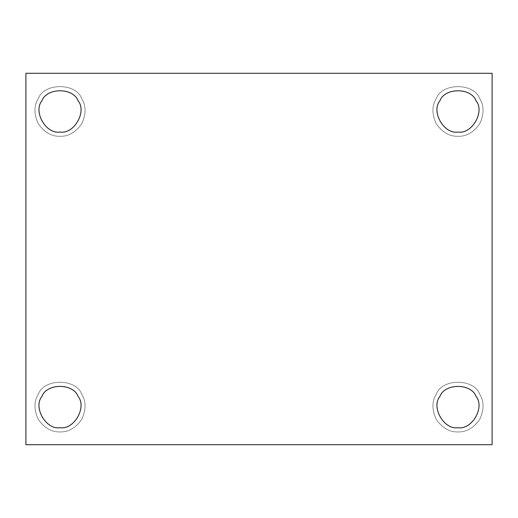 <?xml version="1.0" encoding="UTF-8"?>
<svg xmlns="http://www.w3.org/2000/svg" width="518" height="518" viewBox="0 0 518 518"><rect width="100%" height="100%" fill="white"/><g stroke="black" fill="none" stroke-linecap="round" stroke-linejoin="round"><path stroke-width="0.39" stroke-dasharray="2.59 1.94" d="M457.99 136.292C449.611 136.564 442.359 132.381 436.24 123.737C431.818 114.115 431.818 105.743 436.24 98.627C442.009 82.608 473.964 82.608 479.733 98.627C484.162 105.743 484.162 114.115 479.733 123.737C473.614 132.381 466.368 136.564 457.99 136.292C466.368 136.564 473.614 132.381 479.733 123.737C484.162 114.115 484.162 105.743 479.733 98.627C473.964 82.608 442.009 82.608 436.24 98.627C431.818 105.743 431.818 114.115 436.24 123.737C442.359 132.381 449.611 136.564 457.99 136.292C449.611 136.564 442.359 132.381 436.24 123.737C431.818 114.115 431.818 105.743 436.24 98.627C442.009 82.608 473.964 82.608 479.733 98.627C484.162 105.743 484.162 114.115 479.733 123.737C473.614 132.381 466.368 136.564 457.99 136.292C466.368 136.564 473.614 132.381 479.733 123.737C484.162 114.115 484.162 105.743 479.733 98.627C473.964 82.608 442.009 82.608 436.24 98.627C431.818 105.743 431.818 114.115 436.24 123.737C442.359 132.381 449.611 136.564 457.99 136.292M457.99 132.025C471.898 134.531 485.165 111.551 476.042 100.757C471.25 87.458 444.722 87.458 439.937 100.757C430.808 111.551 444.075 134.531 457.99 132.025C444.075 134.531 430.808 111.551 439.937 100.757C444.722 87.458 471.25 87.458 476.042 100.757C485.165 111.551 471.898 134.531 457.99 132.025M60.01 136.292C51.632 136.564 44.386 132.381 38.267 123.737C33.838 114.115 33.838 105.743 38.267 98.627C44.036 82.608 75.991 82.608 81.76 98.627C86.182 105.743 86.182 114.115 81.76 123.737C75.641 132.381 68.389 136.564 60.01 136.292C68.389 136.564 75.641 132.381 81.76 123.737C86.182 114.115 86.182 105.743 81.76 98.627C75.991 82.608 44.036 82.608 38.267 98.627C33.838 105.743 33.838 114.115 38.267 123.737C44.386 132.381 51.632 136.564 60.01 136.292C51.632 136.564 44.386 132.381 38.267 123.737C33.838 114.115 33.838 105.743 38.267 98.627C44.036 82.608 75.991 82.608 81.76 98.627C86.182 105.743 86.182 114.115 81.76 123.737C75.641 132.381 68.389 136.564 60.01 136.292C68.389 136.564 75.641 132.381 81.76 123.737C86.182 114.115 86.182 105.743 81.76 98.627C75.991 82.608 44.036 82.608 38.267 98.627C33.838 105.743 33.838 114.115 38.267 123.737C44.386 132.381 51.632 136.564 60.01 136.292M60.01 132.025C73.925 134.531 87.192 111.551 78.063 100.757C73.278 87.458 46.749 87.458 41.958 100.757C32.835 111.551 46.102 134.531 60.01 132.025C46.102 134.531 32.835 111.551 41.958 100.757C46.749 87.458 73.278 87.458 78.063 100.757C87.192 111.551 73.925 134.531 60.01 132.025M60.01 431.928C51.632 432.206 44.386 428.017 38.267 419.373C33.838 409.751 33.838 401.385 38.267 394.263C44.036 378.244 75.991 378.244 81.76 394.263C86.182 401.385 86.182 409.751 81.76 419.373C75.641 428.017 68.389 432.206 60.01 431.928C68.389 432.206 75.641 428.017 81.76 419.373C86.182 409.751 86.182 401.385 81.76 394.263C75.991 378.244 44.036 378.244 38.267 394.263C33.838 401.385 33.838 409.751 38.267 419.373C44.386 428.017 51.632 432.206 60.01 431.928C51.632 432.206 44.386 428.017 38.267 419.373C33.838 409.751 33.838 401.385 38.267 394.263C44.036 378.244 75.991 378.244 81.76 394.263C86.182 401.385 86.182 409.751 81.76 419.373C75.641 428.017 68.389 432.206 60.01 431.928C68.389 432.206 75.641 428.017 81.76 419.373C86.182 409.751 86.182 401.385 81.76 394.263C75.991 378.244 44.036 378.244 38.267 394.263C33.838 401.385 33.838 409.751 38.267 419.373C44.386 428.017 51.632 432.206 60.01 431.928M60.01 427.667C73.925 430.167 87.192 407.193 78.063 396.399C73.278 383.093 46.749 383.093 41.958 396.399C32.835 407.193 46.102 430.167 60.01 427.667C46.102 430.167 32.835 407.193 41.958 396.399C46.749 383.093 73.278 383.093 78.063 396.399C87.192 407.193 73.925 430.167 60.01 427.667M457.99 431.928C449.611 432.206 442.359 428.017 436.24 419.373C431.818 409.751 431.818 401.385 436.24 394.263C442.009 378.244 473.964 378.244 479.733 394.263C484.162 401.385 484.162 409.751 479.733 419.373C473.614 428.017 466.368 432.206 457.99 431.928C466.368 432.206 473.614 428.017 479.733 419.373C484.162 409.751 484.162 401.385 479.733 394.263C473.964 378.244 442.009 378.244 436.24 394.263C431.818 401.385 431.818 409.751 436.24 419.373C442.359 428.017 449.611 432.206 457.99 431.928C449.611 432.206 442.359 428.017 436.24 419.373C431.818 409.751 431.818 401.385 436.24 394.263C442.009 378.244 473.964 378.244 479.733 394.263C484.162 401.385 484.162 409.751 479.733 419.373C473.614 428.017 466.368 432.206 457.99 431.928C466.368 432.206 473.614 428.017 479.733 419.373C484.162 409.751 484.162 401.385 479.733 394.263C473.964 378.244 442.009 378.244 436.24 394.263C431.818 401.385 431.818 409.751 436.24 419.373C442.359 428.017 449.611 432.206 457.99 431.928M457.99 427.667C471.898 430.167 485.165 407.193 476.042 396.399C471.25 383.093 444.722 383.093 439.937 396.399C430.808 407.193 444.075 430.167 457.99 427.667C444.075 430.167 430.808 407.193 439.937 396.399C444.722 383.093 471.25 383.093 476.042 396.399C485.165 407.193 471.898 430.167 457.99 427.667M492.1 73.278L25.9 73.278L25.9 444.722L492.1 444.722L492.1 73.278L492.1 444.722L25.9 444.722L25.9 73.278L492.1 73.278"/><path stroke-width="0.78" d="M457.99 132.025C471.898 134.531 485.165 111.551 476.042 100.757C471.25 87.458 444.722 87.458 439.937 100.757C430.808 111.551 444.075 134.531 457.99 132.025C444.075 134.531 430.808 111.551 439.937 100.757C444.722 87.458 471.25 87.458 476.042 100.757C485.165 111.551 471.898 134.531 457.99 132.025M60.01 132.025C73.925 134.531 87.192 111.551 78.063 100.757C73.278 87.458 46.749 87.458 41.958 100.757C32.835 111.551 46.102 134.531 60.01 132.025C46.102 134.531 32.835 111.551 41.958 100.757C46.749 87.458 73.278 87.458 78.063 100.757C87.192 111.551 73.925 134.531 60.01 132.025M60.01 427.667C73.925 430.167 87.192 407.193 78.063 396.399C73.278 383.093 46.749 383.093 41.958 396.399C32.835 407.193 46.102 430.167 60.01 427.667C46.102 430.167 32.835 407.193 41.958 396.399C46.749 383.093 73.278 383.093 78.063 396.399C87.192 407.193 73.925 430.167 60.01 427.667M457.99 427.667C471.898 430.167 485.165 407.193 476.042 396.399C471.25 383.093 444.722 383.093 439.937 396.399C430.808 407.193 444.075 430.167 457.99 427.667C444.075 430.167 430.808 407.193 439.937 396.399C444.722 383.093 471.25 383.093 476.042 396.399C485.165 407.193 471.898 430.167 457.99 427.667M25.9 73.278L492.1 73.278L25.9 73.278L25.9 444.722L25.9 73.278M492.1 444.722L25.9 444.722L492.1 444.722L492.1 73.278L492.1 444.722"/></g></svg>
